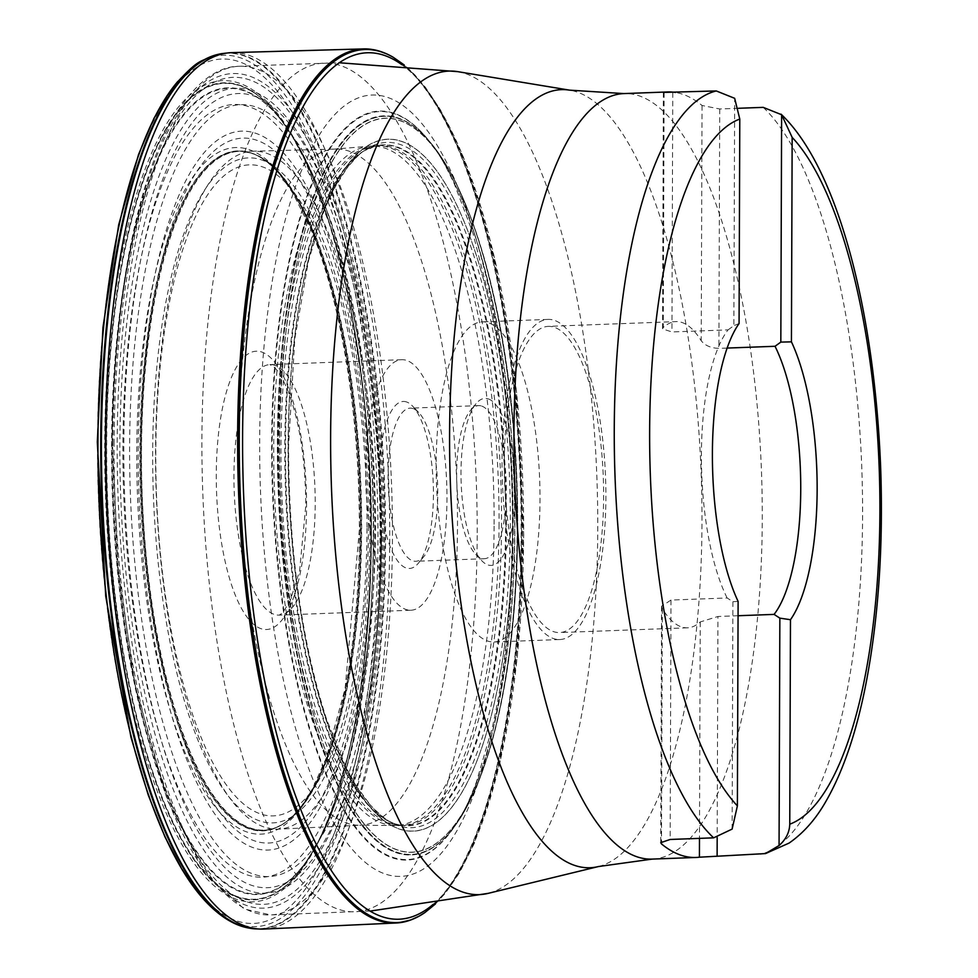 <?xml version="1.0" encoding="UTF-8"?>
<svg xmlns="http://www.w3.org/2000/svg" width="978" height="978" viewBox="0 0 978 978"><rect width="100%" height="100%" fill="white"/><g stroke="black" fill="none" stroke-linecap="round" stroke-linejoin="round"><path stroke-width="0.73" stroke-dasharray="4.89 3.67" d="M738.561 108.277L719.722 108.986L702.045 105.49A383.021 123.436 87.9 0 0 675.505 92.458M738.06 615.737L717.95 616.482L717.18 837.461M727.106 348.07L718.891 348.376C710.908 348.095 705.028 345.552 701.214 340.747A153.204 49.377 -92.1 0 0 682.302 322.593A153.204 49.377 -92.1 0 0 676.067 321.615L548.267 326.371A153.204 49.377 -92.1 0 1 554.489 327.349A153.204 49.377 -92.1 0 1 603.56 487.252A153.204 49.377 -92.1 0 1 559.66 632.57A153.204 49.377 -92.1 0 1 553.426 631.592A153.204 49.377 -92.1 0 1 504.355 471.689A153.204 49.377 -92.1 0 1 548.267 326.371M738.109 601.397L732.901 601.727L727.131 597.974L670.994 600.064L661.568 606.201L662.314 608.683A153.204 49.377 -92.1 0 0 681.238 626.837A153.204 49.377 -92.1 0 0 687.461 627.815A153.204 49.377 -92.1 0 0 700.236 621.947L717.95 616.482M664.111 92.568L663.292 327.483A153.204 49.377 -92.1 0 1 676.067 321.615M727.131 597.974A153.204 49.377 -92.1 0 1 701.409 454.77A153.204 49.377 -92.1 0 1 728.072 329.867L671.935 331.958L662.534 328.889L663.292 327.483M732.901 601.727L732.119 829.1M728.072 329.867L733.867 325.686L734.661 98.313M739.075 323.535L733.867 325.686M559.917 639.526A160.172 51.614 -92.1 0 0 605.883 497.631A160.172 51.614 87.9 0 0 547.998 319.403A160.172 51.614 87.9 0 0 502.044 461.31A160.172 51.614 -92.1 0 0 559.917 639.526L494.037 641.984A160.172 51.614 -92.1 0 1 436.164 463.768A160.172 51.614 87.9 0 1 482.13 321.86A160.172 51.614 87.9 0 1 540.003 500.076A160.172 51.614 -92.1 0 1 494.037 641.984M488.377 398.938A83.57 26.932 -92.1 0 1 515.174 491.396A83.57 26.932 -92.1 0 1 487.79 564.893A83.57 26.932 -92.1 0 1 481.836 560.785A83.57 26.932 -92.1 0 1 461.164 482.924A83.57 26.932 -92.1 0 1 475.993 403.743A83.57 26.932 -92.1 0 1 488.377 398.938M481.763 406.102A76.602 24.682 -92.1 0 1 506.298 486.054A76.602 24.682 -92.1 0 1 484.342 558.719A76.602 24.682 -92.1 0 1 481.225 558.23A76.602 24.682 -92.1 0 1 475.773 554.453A76.602 24.682 -92.1 0 1 456.824 483.083A76.602 24.682 -92.1 0 1 470.418 410.503A76.602 24.682 -92.1 0 1 478.645 405.613A76.602 24.682 -92.1 0 1 481.763 406.102M413.193 408.657A76.602 24.682 87.9 0 0 410.075 408.168A76.602 24.682 87.9 0 0 388.119 480.821A76.602 24.682 87.9 0 0 412.655 560.785A76.602 24.682 87.9 0 0 415.772 561.274A76.602 24.682 87.9 0 0 424 556.384A76.602 24.682 87.9 0 0 437.594 483.804A76.602 24.682 87.9 0 0 418.645 412.423A76.602 24.682 87.9 0 0 413.193 408.657M406.628 401.982A83.57 26.932 87.9 0 0 379.244 475.491A83.57 26.932 87.9 0 0 406.041 567.937A83.57 26.932 87.9 0 0 418.425 563.145A83.57 26.932 87.9 0 0 433.254 483.963A83.57 26.932 87.9 0 0 412.582 406.102A83.57 26.932 87.9 0 0 406.628 401.982M411.004 610.223A125.355 40.391 -92.1 0 0 446.97 499.171A125.355 40.391 87.9 0 0 401.677 359.696A125.355 40.391 87.9 0 0 365.699 470.748A125.355 40.391 -92.1 0 0 411.004 610.223L279.243 615.125A125.355 40.391 87.9 0 0 315.209 504.073A125.355 40.391 87.9 0 0 269.916 364.598A125.355 40.391 87.9 0 0 233.95 475.663A125.355 40.391 87.9 0 0 279.243 615.125L282.532 612.9L289.965 601.458L299.61 570.785L305.796 505.602C305.503 459.966 299.635 421.921 288.204 391.481C282.74 378.315 277.776 370.002 273.327 366.554L269.916 364.598L401.677 359.696M371.102 537.814A410.931 132.433 -92.1 0 1 236.468 899.259A410.931 132.433 -92.1 0 1 104.683 444.648A410.931 132.433 87.9 0 1 239.317 83.203A410.931 132.433 87.9 0 1 371.102 537.814M207.458 903.342L208.485 904.381A435.956 140.49 -92.1 0 0 380.601 540.602A435.956 140.49 87.9 0 0 177.849 81.406L176.908 82.519M216.199 54.829A438.071 141.174 87.9 0 1 384.745 540.712A438.071 141.174 -92.1 0 1 248.693 928.036M254.512 928.831A438.23 141.223 -92.1 0 0 385.552 540.7A438.23 141.223 87.9 0 0 221.933 53.607M231.676 52.653A438.511 141.321 87.9 0 1 389.733 540.577A438.511 141.321 -92.1 0 1 264.292 929.051M403.926 921.948A437.349 140.942 -92.1 0 0 521.164 535.541A437.349 140.942 87.9 0 0 371.457 49.365M421.885 914.503A437.007 140.832 -92.1 0 0 522.154 535.467A437.007 140.832 87.9 0 0 389.916 55.453M393.083 57.189A436.799 140.771 87.9 0 1 522.46 535.431A436.799 140.771 -92.1 0 1 424.917 912.535M433.242 904.283A433.486 139.695 -92.1 0 0 523.633 534.966A433.486 139.695 87.9 0 0 401.995 64.805M517.411 527.154A369.354 119.023 87.9 0 0 437.704 151.92A369.354 119.023 87.9 0 0 431.824 144.182A369.354 119.023 87.9 0 0 277.948 443.413A369.354 119.023 -92.1 0 0 337.031 782.632A369.354 119.023 -92.1 0 0 457.081 822.914A369.354 119.023 -92.1 0 0 462.374 814.747L462.374 814.747A369.354 119.023 -92.1 0 0 517.411 527.154M347.19 167.605A342.826 110.477 87.9 0 1 510.345 524.086A342.826 110.477 -92.1 0 1 370.931 805.835A342.826 110.477 -92.1 0 1 369.329 803.989A342.826 110.477 -92.1 0 1 288.094 446.371A342.826 110.477 87.9 0 1 345.711 169.573A342.826 110.477 87.9 0 1 347.19 167.605L333.522 189.659L324.684 209.145L308.559 260.527L294.769 338.987L288.547 446.127C288.84 550.492 301.554 641.617 326.652 719.515L346.2 767.681L356.884 786.825L370.931 805.835M399.965 825.077A340.699 109.793 -92.1 0 0 506.396 523.963A340.699 109.793 87.9 0 0 374.696 146.26A340.699 109.793 87.9 0 0 374.207 146.407A340.699 109.793 87.9 0 0 285.515 446.726A340.699 109.793 -92.1 0 0 399.464 824.967A340.699 109.793 -92.1 0 0 399.965 825.077L400.528 825.175A340.527 109.744 -92.1 0 1 284.83 446.775A340.527 109.744 87.9 0 1 375.246 146.113L374.696 146.26M403.266 825.542L401.848 825.53A340.222 109.646 -92.1 0 0 501.555 524.086A340.222 109.646 87.9 0 0 376.542 145.673L377.96 145.551A340.527 109.744 87.9 0 1 505.602 523.976A340.527 109.744 -92.1 0 1 403.266 825.542A340.527 109.744 -92.1 0 1 400.528 825.175M377.96 145.551A340.527 109.744 87.9 0 0 375.246 146.113M360.405 529.342A340.185 109.634 87.9 0 0 261.872 158.253A340.185 109.634 87.9 0 0 261.273 157.861A340.185 109.634 87.9 0 0 139.854 452.215A340.185 109.634 -92.1 0 0 285.992 821.936A340.185 109.634 -92.1 0 0 286.554 821.508A340.185 109.634 -92.1 0 0 360.405 529.342M359.537 529.795A343.584 110.722 -92.1 0 1 246.969 832.009A343.584 110.722 -92.1 0 1 136.773 451.897A343.584 110.722 87.9 0 1 249.341 149.695A343.584 110.722 87.9 0 1 359.537 529.795M112.837 443.499A417.655 134.597 -92.1 0 1 249.671 76.15A417.655 134.597 -92.1 0 1 383.62 538.193A417.655 134.597 -92.1 0 1 246.786 905.542A417.655 134.597 -92.1 0 1 112.837 443.499M114.071 443.939A413.865 133.375 -92.1 0 1 249.659 79.915A413.865 133.375 -92.1 0 1 382.386 537.766A413.865 133.375 -92.1 0 1 246.798 901.777A413.865 133.375 -92.1 0 1 114.071 443.939M117.177 442.472A424.611 136.834 -92.1 0 1 239.023 66.284A424.611 136.834 -92.1 0 1 392.459 538.731A424.611 136.834 -92.1 0 1 270.613 914.919A424.611 136.834 -92.1 0 1 117.177 442.472M477.191 535.577A424.611 136.834 -92.1 0 1 355.344 911.765A424.611 136.834 -92.1 0 1 201.908 439.318A424.611 136.834 -92.1 0 1 323.755 63.13A424.611 136.834 -92.1 0 1 477.191 535.577M457.606 71.626A412.031 132.788 -92.1 0 1 597.754 529.514A412.031 132.788 -92.1 0 1 488.181 893.354M598.463 866.545A389.305 125.465 87.9 0 0 701.984 522.79A389.305 125.465 87.9 0 0 569.563 90.147M652.35 859.087A383.021 123.436 87.9 0 0 762.265 519.758A383.021 123.436 87.9 0 0 623.866 93.582M763.207 107.36A383.021 123.436 -92.1 0 1 862.584 516.017A383.021 123.436 -92.1 0 1 760.591 854.259M719.722 108.986L718.891 348.376M700.236 621.947L699.478 838.366M662.314 608.683L661.495 841.447M702.045 105.49L701.214 340.747M670.994 600.064L670.162 839.466M672.766 92.568L671.935 331.958M306.554 506.139A139.279 44.89 87.9 0 0 261.884 352.068A139.279 44.89 87.9 0 0 216.26 474.574A139.279 44.89 87.9 0 0 260.918 628.646A139.279 44.89 87.9 0 0 306.554 506.139M367.019 527.289A325.796 104.988 87.9 0 0 262.532 166.871A325.796 104.988 87.9 0 0 155.795 453.425A325.796 104.988 87.9 0 0 260.27 813.843A325.796 104.988 87.9 0 0 367.019 527.289M368.437 528.108A332.789 107.25 87.9 0 0 261.713 159.952A332.789 107.25 87.9 0 0 152.678 452.667A332.789 107.25 87.9 0 0 259.402 820.823A332.789 107.25 87.9 0 0 368.437 528.108M370.002 530.553A352.74 113.68 -92.1 0 1 254.439 840.823A352.74 113.68 -92.1 0 1 141.309 450.589A352.74 113.68 -92.1 0 1 256.884 140.319A352.74 113.68 -92.1 0 1 370.002 530.553M371.432 531.384A359.745 115.93 -92.1 0 1 253.571 847.804A359.745 115.93 -92.1 0 1 138.204 449.819A359.745 115.93 -92.1 0 1 256.065 133.399A359.745 115.93 -92.1 0 1 371.432 531.384M380.026 534.391A386.261 124.475 87.9 0 0 256.15 107.079A386.261 124.475 87.9 0 0 129.609 446.812A386.261 124.475 87.9 0 0 253.473 874.124A386.261 124.475 87.9 0 0 380.026 534.391M381.444 535.724A397.361 128.057 87.9 0 0 343.633 239.952A397.361 128.057 87.9 0 0 203.913 109.573A397.361 128.057 87.9 0 0 123.815 445.638A397.361 128.057 87.9 0 0 216.59 858.501A397.361 128.057 87.9 0 0 362.019 733.965A397.361 128.057 87.9 0 0 381.444 535.724M380.968 536.421A402.753 129.793 -92.1 0 1 361.285 737.339A402.753 129.793 -92.1 0 1 213.889 863.574A402.753 129.793 -92.1 0 1 119.854 445.112A402.753 129.793 -92.1 0 1 201.04 104.475A402.753 129.793 -92.1 0 1 342.655 236.627A402.753 129.793 -92.1 0 1 380.968 536.421M377.96 540.272A432.557 139.402 -92.1 0 1 236.236 920.738A432.557 139.402 -92.1 0 1 97.519 442.203A432.557 139.402 87.9 0 1 239.231 61.736A432.557 139.402 87.9 0 1 377.96 540.272M382.594 52.213A437.264 140.918 87.9 0 1 521.604 535.516A437.264 140.918 -92.1 0 1 414.819 918.281M513.169 530.027A391.017 126.015 -92.1 0 1 385.063 873.953A391.017 126.015 -92.1 0 1 259.671 441.384A391.017 126.015 87.9 0 1 387.777 97.458A391.017 126.015 87.9 0 1 513.169 530.027M437.569 152.666C440.247 155.893 445.711 166.028 453.963 183.057L472.912 233.082L492.142 309.024C505.834 378.278 512.631 451.738 512.533 529.379C512.093 603.927 505.357 669.942 492.325 727.436L476.139 782.852C469.232 800.236 464.587 810.628 462.191 814.026A374.855 120.807 -92.1 0 0 514.673 527.949A374.855 120.807 87.9 0 0 437.569 152.666A374.855 120.807 87.9 0 0 436.628 151.248A374.855 120.807 87.9 0 0 271.652 442.961A374.855 120.807 -92.1 0 0 335.662 795.517A374.855 120.807 -92.1 0 0 461.359 815.505L461.335 815.53A374.342 120.636 -92.1 0 1 335.943 794.772A374.342 120.636 -92.1 0 1 272.177 443.01A374.342 120.636 87.9 0 1 436.604 151.199L436.665 151.284A374.342 120.636 87.9 0 0 436.604 151.199L436.665 151.284A374.342 120.636 87.9 0 1 514.868 527.875A374.342 120.636 -92.1 0 1 461.371 815.481A374.342 120.636 -92.1 0 1 461.323 815.554L461.323 815.554M462.191 814.026A374.855 120.807 -92.1 0 1 461.359 815.505M461.371 815.481C459.281 820.053 447.252 836.337 449.244 833.244L460.381 817.963A369.904 119.206 -92.1 0 0 517.179 527.228A369.904 119.206 87.9 0 0 435.479 148.864A369.904 119.206 87.9 0 0 434.428 147.47A369.904 119.206 87.9 0 0 277.361 443.364A369.904 119.206 -92.1 0 0 337.875 785.909A369.904 119.206 -92.1 0 0 459.44 819.43L460.687 817.486A369.598 119.108 -92.1 0 1 338.681 786.764A369.598 119.108 -92.1 0 1 277.691 443.401A369.598 119.108 87.9 0 1 435.809 149.304L435.454 148.839C423.865 134.01 423.156 134.719 423.242 134.451L436.653 151.272M460.381 817.963A369.904 119.206 -92.1 0 1 459.44 819.43M437.704 151.92L436.237 149.891A369.598 119.108 87.9 0 1 517.313 527.191A369.598 119.108 -92.1 0 1 461.054 816.887A369.598 119.108 -92.1 0 1 460.675 817.498L460.675 817.498M517.68 526.897A367.361 118.387 -92.1 0 1 397.312 850.016A367.361 118.387 -92.1 0 1 279.5 443.609A367.361 118.387 87.9 0 1 399.868 120.49A367.361 118.387 87.9 0 1 517.68 526.897A367.202 118.338 87.9 0 0 399.88 120.649A367.202 118.338 87.9 0 0 279.574 443.621A367.202 118.338 -92.1 0 0 397.337 849.858A367.202 118.338 -92.1 0 0 517.643 526.873M512.68 524.44A346.273 111.59 -92.1 0 1 399.232 829.014A346.273 111.59 -92.1 0 1 288.18 445.931A346.273 111.59 87.9 0 1 401.64 141.358A346.273 111.59 87.9 0 1 512.68 524.44M512.655 524.416A346.151 111.553 87.9 0 0 401.64 141.468A346.151 111.553 87.9 0 0 288.229 445.944A346.151 111.553 -92.1 0 0 399.244 828.892A346.151 111.553 -92.1 0 0 512.655 524.416M376.542 145.673A340.222 109.646 87.9 0 0 376.408 145.685A340.222 109.646 87.9 0 0 280.979 446.958A340.222 109.646 -92.1 0 0 401.701 825.518L400.381 825.518A340.112 109.609 -92.1 0 1 278.547 447.056A340.112 109.609 87.9 0 1 375.087 145.795L376.408 145.685M499.049 524.171A340.112 109.609 -92.1 0 1 400.381 825.518L394.464 825.518A339.941 109.548 -92.1 0 1 394.452 825.518A339.941 109.548 -92.1 0 1 273.718 447.264A339.941 109.548 87.9 0 1 369.171 146.235A339.941 109.548 87.9 0 0 369.171 146.235L375.087 145.795A340.112 109.609 87.9 0 1 499.049 524.171M494.11 524.33A339.941 109.548 87.9 0 0 369.183 146.235L334.525 149.096A338.315 109.023 87.9 0 0 238.167 448.792A338.315 109.023 -92.1 0 0 359.696 825.236L278.816 829.161A339.232 109.316 -92.1 0 1 155.551 451.75A339.232 109.316 87.9 0 1 253.583 151.187L334.525 149.096A338.315 109.023 87.9 0 1 457.496 525.492A338.315 109.023 -92.1 0 1 359.696 825.236L394.452 825.518A339.941 109.548 -92.1 0 0 494.11 524.33M267.08 829.857L278.816 829.161A339.232 109.316 -92.1 0 0 375.479 528.658A339.232 109.316 87.9 0 0 253.583 151.187L241.835 151.37A339.598 109.438 87.9 0 0 141.48 452.227A339.598 109.438 -92.1 0 0 267.08 829.857A339.598 109.438 -92.1 0 0 267.141 829.845L276.077 827.535A339.696 109.475 -92.1 0 1 140.979 452.239A339.696 109.475 87.9 0 1 250.967 153.02L241.896 151.382A339.598 109.438 87.9 0 0 241.835 151.37M241.896 151.382A339.598 109.438 87.9 0 1 361.64 529.22A339.598 109.438 -92.1 0 1 267.141 829.845M276.077 827.535A339.696 109.475 -92.1 0 0 276.309 827.437A339.696 109.475 -92.1 0 0 361.212 529.245A339.696 109.475 87.9 0 0 251.224 153.094A339.696 109.475 87.9 0 0 250.967 153.02M261.273 157.861L257.642 155.783A339.965 109.56 87.9 0 1 360.686 529.306A339.965 109.56 -92.1 0 1 282.52 824.283A339.965 109.56 -92.1 0 1 282.165 824.491A339.965 109.56 -92.1 0 1 140.282 452.227A339.965 109.56 87.9 0 1 257.275 155.6L251.224 153.094M373.608 534.673A386.665 124.609 87.9 0 0 249.61 106.908A386.665 124.609 87.9 0 0 122.922 447.019A386.665 124.609 -92.1 0 0 246.921 874.784A386.665 124.609 -92.1 0 0 373.608 534.673M373.474 536.751A403.205 129.94 -92.1 0 1 325.992 826.496A403.205 129.94 -92.1 0 1 324.928 828.818A403.205 129.94 -92.1 0 1 185.808 833.769A403.205 129.94 -92.1 0 1 112.054 445.345A403.205 129.94 87.9 0 1 299.598 148.106A403.205 129.94 87.9 0 1 300.833 150.343A403.205 129.94 87.9 0 1 373.474 536.751M324.366 830.041A403.743 130.111 -92.1 0 0 373.327 536.824A403.743 130.111 87.9 0 0 298.938 146.932A403.743 130.111 87.9 0 0 298.852 146.761A403.743 130.111 87.9 0 0 111.565 445.296A403.743 130.111 -92.1 0 0 185.16 833.769A403.743 130.111 -92.1 0 0 324.28 830.224A403.743 130.111 -92.1 0 0 324.366 830.041L317.862 843.085L303.107 866.594L314.708 848.183A408.327 131.59 -92.1 0 1 177.14 830.42A408.327 131.59 -92.1 0 1 106.651 444.904A408.327 131.59 87.9 0 1 287.96 129.548L275.026 112.067C274.684 111.174 290.747 131.064 298.938 146.932M288.143 129.817A408.327 131.59 87.9 0 1 371.383 537.472A408.327 131.59 -92.1 0 1 314.867 847.914A408.327 131.59 -92.1 0 1 314.708 848.183L315.552 846.63A408.645 131.688 -92.1 0 1 177.421 831.728A408.645 131.688 -92.1 0 1 106.345 444.88A408.645 131.688 87.9 0 1 288.926 131.052L288.155 129.854A408.327 131.59 87.9 0 0 287.96 129.548L287.96 129.548M315.552 846.63A408.645 131.688 -92.1 0 0 316.175 845.481A408.645 131.688 -92.1 0 0 371.273 537.521A408.645 131.688 87.9 0 0 289.622 132.152A408.645 131.688 87.9 0 0 288.926 131.052M318.657 840.64C351.97 770.334 369.415 669.355 370.98 537.717C370.723 419.073 356.75 314.158 329.048 222.947L304.684 159.744L292.459 136.798A408.914 131.773 87.9 0 1 371.188 537.558A408.914 131.773 -92.1 0 1 318.657 840.64A408.914 131.773 -92.1 0 1 318.119 841.716A408.914 131.773 -92.1 0 1 178.681 834.76A408.914 131.773 -92.1 0 1 106.076 444.856A408.914 131.773 87.9 0 1 291.847 135.759L289.622 132.152M292.459 136.798A408.914 131.773 87.9 0 0 291.847 135.759M370.528 911.031L270.613 914.919L244.194 908.99L205.258 873.501L167.397 800.346L135.05 685.162L118.02 567.533L112.47 443.23C112.678 302.801 137.482 174.096 177.385 111.724C201.272 74.866 223.864 66.211 239.023 66.284L338.963 62.739M687.461 627.815L559.66 632.57M661.568 606.201L660.737 842.669M663.365 92.421L662.534 328.889M547.998 319.403L482.13 321.86M475.773 554.453L481.836 560.785M470.418 410.503L475.993 403.743M478.645 405.613L410.075 408.168M381.53 535.467C381.42 425.895 368.792 327.385 343.633 239.952L342.655 236.627C367.911 324.256 380.65 424.269 380.882 536.678C380.466 611.47 373.938 678.353 361.285 737.339L362.019 733.965C374.672 674.759 381.175 608.597 381.53 535.467M418.645 412.423L412.582 406.102M424 556.384L418.425 563.145M484.342 558.719L415.772 561.274M435.467 903.929L445.467 893.073L459.403 872.877L474.281 843.427L499.758 763.732L517.374 656.482L523.707 535.052L516.384 390.662L494.232 256.786L463.56 157.458L440.467 109.878L425.418 87.335L414.745 74.793L404.244 64.988M435.454 148.839L434.428 147.47M461.054 816.887L462.374 814.747M431.824 144.182C442.802 157.152 454.599 179.756 455.43 181.798L470.931 217.642C501.641 303.107 517.24 406.212 517.741 526.971C517.13 615.675 507.435 691.091 488.67 753.231L477.765 783.781C477.423 785.028 467.325 808.769 457.081 822.914M374.207 146.407C361.994 153.289 366.408 145.172 345.711 169.573M369.329 803.989C383.413 818.696 393.462 825.689 399.464 824.967M276.309 827.437L282.165 824.491M282.52 824.283L285.992 821.936M261.872 158.253C272.116 166.896 273.718 164.023 293.412 194.157L310.478 228.375C321.273 254.146 330.54 284.5 338.254 319.451C352.41 384.806 359.452 454.88 359.391 529.685L345.112 688.549L326.151 758.329L312.116 789.478L301.811 805.652L293.204 815.689L286.554 821.508M300.833 150.343L315.833 181.382L330.417 219.854C344.769 263.021 355.796 311.982 363.51 366.726C371.188 421.799 374.941 478.083 374.794 535.589C374.366 618.426 366.139 691.825 350.124 755.774L338.522 794.808L325.992 826.496M298.852 146.761L299.598 148.106M324.928 828.818L324.28 830.224M316.175 845.481L318.119 841.716"/><path stroke-width="1.47" d="M663.365 92.421L716.251 90.942L734.661 98.313L739.784 119.059L739.075 323.535A161.566 52.066 -92.1 0 0 712.4 453.315A161.566 52.066 -92.1 0 0 738.109 601.409L737.388 805.872L732.119 829.1L713.634 837.84A383.021 123.436 -92.1 0 1 614.257 429.183A383.021 123.436 -92.1 0 1 716.251 90.942M675.505 92.458A383.021 123.436 87.9 0 0 667.522 91.956A383.021 123.436 87.9 0 0 664.111 92.238L664.111 92.568M738.561 108.277L763.207 107.36L781.618 114.732L780.823 342.104L775.028 346.285L727.106 348.07M775.028 346.285A153.204 49.377 -92.1 0 1 800.737 489.501A153.204 49.377 -92.1 0 1 774.087 614.392L738.06 615.737M774.087 614.392L779.857 618.145L779.063 845.518L765.517 853.586L699.417 857.193A383.021 123.436 87.9 0 1 696.006 857.461A383.021 123.436 87.9 0 1 661.495 843.928L660.737 842.669L670.162 839.466L713.634 837.84M779.857 618.145L790.468 619.71L789.759 824.185A355.161 114.45 87.9 0 0 879.907 511.885A355.161 114.45 87.9 0 0 792.156 137.372L781.618 114.732M789.759 824.185C789.478 832.388 785.921 839.503 779.063 845.518M792.156 137.372L791.434 341.848L780.823 342.104M791.434 341.835A161.566 52.066 -92.1 0 1 817.143 489.941A161.566 52.066 -92.1 0 1 790.468 619.722M177.849 81.406A435.956 140.49 87.9 0 0 176.236 83.326A435.956 140.49 87.9 0 0 97.959 441.763A435.956 140.49 -92.1 0 0 206.725 902.584C220.551 916.875 234.365 925.322 248.143 927.926A438.071 141.174 -92.1 0 1 100.734 441.396A438.071 141.174 87.9 0 1 215.649 54.988C198.693 62.641 199.488 58.435 176.236 83.326M208.485 904.381A435.956 140.49 -92.1 0 1 206.725 902.584M403.926 921.948A437.349 140.942 -92.1 0 1 398.352 922.829A437.349 140.942 -92.1 0 1 396.053 923L264.292 929.051A438.511 141.321 -92.1 0 1 261.566 929.1L254.512 928.831A438.23 141.223 -92.1 0 1 251.077 928.44L248.693 928.036A438.071 141.174 -92.1 0 1 248.143 927.926M371.457 49.365A437.349 140.942 87.9 0 0 365.833 48.9A437.349 140.942 87.9 0 0 363.523 48.912L231.676 52.653A438.511 141.321 87.9 0 0 228.95 52.812L221.933 53.607A438.23 141.223 87.9 0 0 218.546 54.255L216.199 54.829A438.071 141.174 87.9 0 0 215.649 54.988M218.546 54.255A438.23 141.223 87.9 0 0 101.443 441.347A438.23 141.223 -92.1 0 0 251.077 928.44M261.566 929.1A438.511 141.321 -92.1 0 1 105.441 441.164A438.511 141.321 87.9 0 1 228.95 52.812M363.523 48.912A437.349 140.942 87.9 0 0 237.617 436.384A437.349 140.942 -92.1 0 0 396.053 923M389.916 55.453A437.007 140.832 87.9 0 0 387.728 54.365A437.007 140.832 87.9 0 0 386.799 53.924A437.007 140.832 87.9 0 0 238.84 436.384A437.007 140.832 -92.1 0 0 418.89 916.264A437.007 140.832 -92.1 0 0 419.782 915.763L423.939 913.207A436.799 140.771 -92.1 0 1 239.268 436.396A436.799 140.771 87.9 0 1 392.056 56.602L387.728 54.365M421.885 914.503A437.007 140.832 -92.1 0 1 419.782 915.763M435.467 903.929L424.917 912.535A436.799 140.771 -92.1 0 1 423.939 913.207M404.244 64.988L393.083 57.189A436.799 140.771 87.9 0 0 392.056 56.602M401.995 64.805A433.486 139.695 87.9 0 0 242.593 436.689A433.486 139.695 -92.1 0 0 433.242 904.283M457.606 71.626L569.563 90.147A389.305 125.465 87.9 0 0 449.587 434.525A389.305 125.465 87.9 0 0 598.463 866.545L488.181 893.354A412.031 132.788 -92.1 0 1 330.625 436.102A412.031 132.788 -92.1 0 1 457.606 71.626L338.963 62.739M569.563 90.147L623.866 93.582A383.021 123.436 87.9 0 0 513.951 432.924A383.021 123.436 87.9 0 0 652.35 859.087L696.006 857.461M717.18 837.461L717.118 855.884M699.478 838.366L699.417 857.193M661.495 841.447L661.495 843.928M739.784 119.059A355.161 114.45 87.9 0 0 649.636 431.359A355.161 114.45 87.9 0 0 737.388 805.884M414.819 918.281A437.264 140.918 -92.1 0 1 410.833 919.943A437.264 140.918 -92.1 0 1 410.467 920.078A437.264 140.918 -92.1 0 1 238.119 436.384A437.264 140.918 87.9 0 1 378.107 50.746L365.833 48.9M382.594 52.213A437.264 140.918 87.9 0 0 378.486 50.856A437.264 140.918 87.9 0 0 378.107 50.746M488.181 893.354L370.528 911.031M598.463 866.545L652.35 859.087M623.866 93.582L667.522 91.956M781.055 114.169C838.427 168.583 874.735 312.936 880.689 468.645C883.268 544.318 878.757 613.915 867.144 677.436C857.596 729.148 843.672 770.774 825.371 802.315C815.359 819.662 803.256 833.256 789.063 843.097L765.517 853.586M176.908 82.519L166.981 95.82L153.937 118.399L138.57 154.414L118.705 224.732L102.971 327.349L97.311 442.056L105.722 596.213L130.93 737.131L148.277 795.114L164.94 836.85L182.14 869.711L196.419 890.628L207.458 903.342M398.352 922.829L410.467 920.078M386.799 53.924L378.486 50.856M410.833 919.943L418.89 916.264"/></g></svg>

